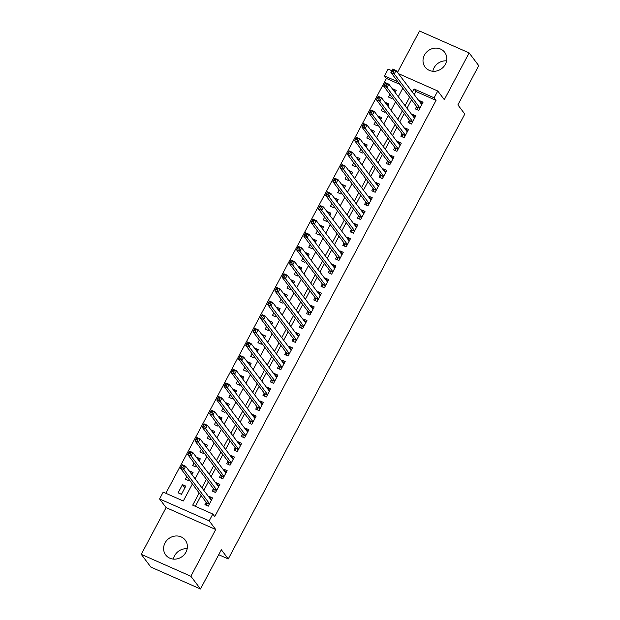 <?xml version="1.0" encoding="UTF-8"?>
<svg xmlns="http://www.w3.org/2000/svg" width="620" height="620" viewBox="0 0 620 620"><rect width="100%" height="100%" fill="white"/><g stroke="black" fill="none" stroke-linecap="round" stroke-linejoin="round"><path stroke-width="0.93" d="M432.822 71.254A12.268 11.207 143 0 1 434.046 67.82A12.268 11.207 143 0 1 446.578 60.876M424.436 55.079A12.268 11.207 -37 0 0 425.103 67.084A12.268 11.207 -37 0 0 445.354 64.317A12.268 11.207 -37 0 0 444.687 52.312A12.268 11.207 -37 0 0 424.436 55.079M173.422 559.124A12.268 11.207 143 0 1 174.646 555.683A12.268 11.207 143 0 1 187.178 548.746M165.036 542.942A12.268 11.207 -37 0 0 165.703 554.947A12.268 11.207 -37 0 0 185.953 552.18A12.268 11.207 -37 0 0 185.287 540.175A12.268 11.207 -37 0 0 165.036 542.942M399.946 84.421L386.43 78.445L384.509 75.903L388.135 69.076L391.832 70.711M218.705 554.722L228.261 558.938L464.806 114.057L457.886 104.889L478.749 65.658L469.139 52.917L419.523 31L397.505 72.401M228.261 558.938L221.34 549.769L200.477 589L150.862 567.083L141.251 554.342L190.875 576.259L215.721 529.519L209.188 520.862L159.573 498.945L163.2 492.117L183.311 501.007L192.378 483.957M215.721 529.519L166.106 507.61L141.251 554.342M166.106 507.61L159.573 498.945M386.43 78.445L165.85 493.295M200.477 589L190.875 576.259M416.625 106.532L415.354 108.918L418.709 110.399L423.057 102.215L419.709 100.727L419.36 101.378M409.371 120.179L408.1 122.566L411.447 124.047L415.803 115.855L412.455 114.375L412.106 115.025M402.109 133.819L400.838 136.214L404.193 137.694L408.549 129.502L405.193 128.022L404.852 128.673M394.855 147.467L393.584 149.854L396.939 151.342L401.295 143.15L397.939 141.67L397.591 142.321M387.601 161.115L386.33 163.502L389.685 164.982L394.033 156.798L390.685 155.318L390.337 155.969M380.347 174.763L379.076 177.15L382.424 178.63L386.779 170.446L383.423 168.966L383.083 169.609M373.085 188.41L371.814 190.797L375.17 192.278L379.525 184.094L376.17 182.613L375.829 183.257M365.831 202.058L364.56 204.445L367.916 205.925L372.271 197.733L368.916 196.253L368.567 196.904M358.577 215.706L357.306 218.093L360.662 219.573L365.01 211.381L361.662 209.901L361.313 210.552M351.323 229.346L350.052 231.74L353.4 233.221L357.756 225.029L354.4 223.549L354.059 224.2M344.061 242.994L342.79 245.381L346.146 246.861L350.502 238.677L347.146 237.197L346.805 237.847M336.807 256.641L335.536 259.028L338.892 260.508L343.248 252.325L339.892 250.844L339.543 251.495M329.553 270.289L328.282 272.676L331.638 274.156L335.986 265.972L332.638 264.492L332.289 265.135M322.292 283.937L321.028 286.324L324.376 287.804L328.732 279.62L325.376 278.132L325.035 278.783M315.038 297.585L313.767 299.971L317.122 301.452L321.478 293.26L318.122 291.78L317.781 292.431M307.784 311.224L306.512 313.619L309.868 315.099L314.216 306.908L310.868 305.428L310.519 306.079M300.529 324.872L299.259 327.259L302.606 328.747L306.962 320.555L303.614 319.075L303.265 319.726M293.268 338.52L292.005 340.907L295.353 342.387L299.708 334.203L296.352 332.723L296.011 333.374M286.014 352.168L284.743 354.555L288.099 356.035L292.454 347.851L289.098 346.371L288.757 347.014M278.76 365.815L277.489 368.203L280.844 369.683L285.192 361.499L281.844 360.019L281.496 360.662M271.506 379.463L270.235 381.85L273.583 383.331L277.938 375.139L274.59 373.659L274.242 374.31M264.244 393.111L262.981 395.498L266.329 396.978L270.684 388.787L267.329 387.306L266.988 387.957M256.99 406.751L255.719 409.146L259.075 410.626L263.43 402.434L260.075 400.954L259.733 401.605M249.736 420.399L248.465 422.786L251.821 424.266L256.169 416.082L252.821 414.602L252.472 415.253M242.482 434.046L241.211 436.433L244.559 437.914L248.915 429.73L245.567 428.25L245.218 428.9M235.22 447.694L233.957 450.081L237.305 451.561L241.661 443.378L238.305 441.897L237.964 442.541M227.966 461.342L226.695 463.729L230.051 465.209L234.406 457.025L231.051 455.537L230.702 456.188M220.712 474.99L219.441 477.377L222.797 478.857L227.145 470.665L223.797 469.185L223.448 469.836M213.458 488.637L212.187 491.025L215.535 492.505L219.891 484.313L216.543 482.833L216.194 483.484M184.892 487.855L182.458 484.631L178.111 492.822L181.458 494.303L185.814 486.111L182.458 484.631M192.146 474.207L189.72 470.991L189.511 471.378M186.775 476.524L185.365 479.175L188.713 480.655L189.201 479.748M199.4 460.559L196.974 457.343L196.765 457.731M194.029 462.877L192.619 465.527L195.974 467.007L196.455 466.1M206.654 446.911L204.228 443.695L204.026 444.083M201.283 449.229L199.873 451.879L203.228 453.36L203.717 452.453M213.915 433.264L211.482 430.048L211.281 430.435M208.537 435.589L207.134 438.239L210.482 439.719L210.971 438.805M221.169 419.624L218.744 416.4L218.535 416.787M215.799 421.941L214.388 424.591L217.744 426.072L218.225 425.157M228.424 405.976L225.998 402.752L225.788 403.139M223.053 408.293L221.642 410.944L224.998 412.424L225.478 411.51M235.685 392.328L233.252 389.104L233.05 389.5M230.307 394.646L228.896 397.296L232.252 398.776L232.74 397.862M242.939 378.68L240.506 375.464L240.304 375.852M237.561 380.998L236.158 383.648L239.506 385.129L239.994 384.222M250.193 365.033L247.767 361.817L247.558 362.204M244.822 367.35L243.412 370.001L246.768 371.481L247.248 370.574M257.447 351.385L255.022 348.169L254.812 348.556M252.077 353.71L250.666 356.353L254.022 357.841L254.502 356.926M264.709 337.745L262.276 334.521L262.074 334.909M259.331 340.062L257.92 342.713L261.276 344.193L261.764 343.279M271.963 324.097L269.529 320.873L269.328 321.261M266.592 326.415L265.182 329.065L268.53 330.545L269.018 329.631M279.217 310.45L276.791 307.226L276.582 307.613M273.846 312.767L272.436 315.417L275.792 316.897L276.272 315.983M286.471 296.802L284.045 293.586L283.836 293.973M281.1 299.119L279.69 301.769L283.046 303.25L283.526 302.343M293.733 283.154L291.299 279.938L291.098 280.325M288.354 285.471L286.944 288.122L290.3 289.602L290.788 288.695M300.987 269.506L298.561 266.29L298.352 266.678M295.616 271.824L294.206 274.474L297.553 275.954L298.042 275.048M308.241 255.858L305.815 252.642L305.606 253.03M302.87 258.183L301.46 260.834L304.815 262.314L305.296 261.4M315.495 242.219L313.069 238.995L312.86 239.382M310.124 244.536L308.714 247.186L312.069 248.667L312.55 247.752M322.757 228.571L320.323 225.347L320.122 225.734M317.378 230.888L315.975 233.538L319.323 235.019L319.812 234.104M330.01 214.923L327.585 211.699L327.376 212.094M324.64 217.24L323.229 219.891L326.577 221.371L327.065 220.456M337.264 201.275L334.839 198.059L334.63 198.447M331.894 203.593L330.483 206.243L333.839 207.723L334.32 206.817M344.519 187.627L342.093 184.411L341.884 184.799M339.148 189.945L337.737 192.595L341.093 194.076L341.574 193.169M351.78 173.98L349.347 170.763L349.145 171.151M346.402 176.305L344.999 178.948L348.347 180.435L348.835 179.521M359.034 160.332L356.608 157.116L356.399 157.503M353.663 162.657L352.253 165.308L355.601 166.788L356.089 165.873M366.288 146.692L363.863 143.468L363.653 143.856M360.918 149.009L359.507 151.66L362.863 153.14L363.343 152.225M373.542 133.044L371.117 129.82L370.907 130.208M368.172 135.362L366.761 138.012L370.117 139.492L370.597 138.578M380.804 119.397L378.371 116.18L378.169 116.568M375.425 121.714L374.023 124.364L377.371 125.844L377.859 124.938M388.058 105.749L385.632 102.533L385.423 102.92M382.687 108.066L381.277 110.717L384.625 112.197L385.113 111.29M191.936 474.594L193.068 472.471L189.72 470.991M199.198 460.947L200.322 458.823L196.974 457.343M206.452 447.299L207.584 445.175L204.228 443.695M213.706 433.651L214.838 431.528L211.482 430.048M220.96 420.011L222.092 417.88L218.744 416.4M228.222 406.364L229.353 404.232L225.998 402.752M235.476 392.716L236.608 390.592L233.252 389.104M242.73 379.068L243.862 376.945L240.506 375.464M249.984 365.42L251.115 363.297L247.767 361.817M257.246 351.772L258.377 349.649L255.022 348.169M264.5 338.132L265.631 336.001L262.276 334.521M271.754 324.485L272.885 322.353L269.529 320.873M279.008 310.837L280.139 308.706L276.791 307.226M286.269 297.189L287.401 295.066L284.045 293.586M293.524 283.542L294.655 281.418L291.299 279.938M300.778 269.894L301.909 267.77L298.561 266.29M308.031 256.246L309.163 254.123L305.815 252.642M315.293 242.606L316.425 240.475L313.069 238.995M322.547 228.958L323.679 226.827L320.323 225.347M329.801 215.31L330.933 213.187L327.585 211.699M337.063 201.663L338.187 199.539L334.839 198.059M344.317 188.015L345.449 185.892L342.093 184.411M351.571 174.367L352.703 172.244L349.347 170.763M358.825 160.727L359.957 158.596L356.608 157.116M366.087 147.079L367.211 144.948L363.863 143.468M373.341 133.432L374.472 131.3L371.117 129.82M380.595 119.784L381.726 117.66L378.371 116.18M387.849 106.136L388.98 104.013L385.632 102.533M389.941 94.418L388.531 97.069L391.887 98.549L392.367 97.642M395.111 92.489L396.234 90.365L392.886 88.885L392.677 89.272M199.175 492.97L192.704 505.153L212.815 514.034L214.737 516.584L436.046 100.362L415.935 91.481L414.261 94.62M411.525 99.766L407.007 108.267M404.271 113.413L399.753 121.915M397.009 127.061L392.491 135.555M389.755 140.709L385.237 149.203M382.501 154.357L377.983 162.851M375.247 168.005L370.729 176.499M367.986 181.652L363.467 190.146M360.731 195.292L356.213 203.794M353.478 208.94L348.959 217.442M346.224 222.588L341.705 231.082M338.962 236.236L334.444 244.729M331.708 249.883L327.19 258.377M324.454 263.531L319.935 272.025M317.192 277.171L312.681 285.673M309.938 290.819L305.42 299.321M302.684 304.466L298.166 312.961M295.43 318.114L290.912 326.608M288.168 331.762L283.658 340.256M280.914 345.41L276.396 353.904M273.66 359.058L269.142 367.551M266.406 372.697L261.888 381.199M259.144 386.345L254.626 394.847M251.891 399.993L247.372 408.487M244.637 413.641L240.118 422.135M237.383 427.289L232.864 435.782M230.121 440.936L225.603 449.43M222.867 454.576L218.349 463.078M215.613 468.224L211.095 476.726M208.359 481.872L203.84 490.366M201.097 495.519L195.354 506.323M206.197 502.278L204.933 504.672L208.281 506.153L212.637 497.961L209.281 496.481L208.94 497.132M398.428 73.625L437.751 90.993L444.292 99.657L469.139 52.917M437.751 90.993L434.124 97.813L414.013 88.931L412.339 92.07M436.046 100.362L434.124 97.813M212.815 514.034L209.188 520.862M398.025 81.871L384.509 75.903M195.114 478.811L199.632 470.309M202.376 465.163L206.894 456.661M209.63 451.515L214.148 443.021M216.884 437.867L221.402 429.373M224.138 424.219L228.656 415.725M231.399 410.572L235.918 402.078M238.654 396.932L243.172 388.43M245.908 383.284L250.426 374.782M253.162 369.636L257.68 361.142M260.423 355.988L264.942 347.495M267.677 342.341L272.196 333.847M274.931 328.693L279.45 320.199M282.185 315.045L286.704 306.551M289.447 301.405L293.965 292.904M296.701 287.757L301.219 279.256M303.955 274.11L308.473 265.616M311.217 260.462L315.727 251.968M318.471 246.814L322.989 238.32M325.725 233.167L330.243 224.672M332.979 219.526L337.497 211.025M340.24 205.879L344.751 197.377M347.495 192.231L352.013 183.737M354.749 178.583L359.267 170.089M362.003 164.935L366.521 156.442M369.264 151.288L373.783 142.794M376.518 137.64L381.037 129.146M383.772 124L388.291 115.498M391.026 110.352L395.545 101.85M398.288 96.705L402.806 88.21M409.603 97.224L405.085 105.718M402.349 110.872L397.831 119.366M395.087 124.511L390.569 133.013M387.833 138.159L383.315 146.661M380.579 151.807L376.061 160.301M373.325 165.455L368.807 173.949M366.063 179.102L361.545 187.597M358.81 192.75L354.291 201.244M351.555 206.39L347.037 214.892M344.301 220.038L339.783 228.54M337.04 233.686L332.522 242.18M329.786 247.333L325.267 255.828M322.532 260.981L318.013 269.475M315.278 274.629L310.76 283.123M308.016 288.277L303.498 296.771M300.762 301.917L296.244 310.419M293.508 315.565L288.99 324.066M286.246 329.212L281.736 337.706M278.992 342.86L274.474 351.354M271.738 356.508L267.22 365.002M264.484 370.156L259.966 378.649M257.222 383.803L252.712 392.297M249.969 397.443L245.45 405.945M242.715 411.091L238.196 419.593M235.46 424.739L230.942 433.233M228.199 438.387L223.681 446.881M220.945 452.034L216.427 460.528M213.691 465.682L209.172 474.176M206.437 479.322L201.919 487.824M415.935 91.481L414.013 88.931M211.715 499.697L209.281 496.481M395.312 92.101L392.886 88.885M218.969 486.057L216.543 482.833M226.222 472.409L223.797 469.185M233.476 458.761L231.051 455.537M240.738 445.114L238.305 441.897M247.992 431.466L245.567 428.25M255.246 417.818L252.821 414.602M262.5 404.17L260.075 400.954M269.762 390.53L267.329 387.306M277.016 376.882L274.59 373.659M284.27 363.235L281.844 360.019M291.524 349.587L289.098 346.371M298.786 335.939L296.352 332.723M306.04 322.292L303.614 319.075M313.294 308.651L310.868 305.428M320.548 295.004L318.122 291.78M327.81 281.356L325.376 278.132M335.063 267.708L332.638 264.492M342.317 254.06L339.892 250.844M349.579 240.413L347.146 237.197M356.833 226.765L354.4 223.549M364.087 213.125L361.662 209.901M371.341 199.477L368.916 196.253M378.603 185.829L376.17 182.613M385.857 172.182L383.423 168.966M393.111 158.534L390.685 155.318M400.365 144.886L397.939 141.67M407.627 131.246L405.193 128.022M414.881 117.599L412.455 114.375M422.135 103.951L419.709 100.727M210.56 499.278L211.676 499.774M206.817 505.502L206.6 502.975A1.573 0.566 113.8 0 0 206.506 502.688L180.49 468.193L182.303 464.783L185.651 466.263L211.366 500.348M183.605 466.178L185.651 466.263L183.838 469.673L180.49 468.193L181.536 466.953L182.877 467.542L183.605 466.178L182.264 465.589L181.536 466.953M209.552 503.758L183.838 469.673L182.877 467.542M182.303 464.783L182.264 465.589M217.814 485.631L218.93 486.127M214.071 491.854L213.853 489.327A1.573 0.566 113.8 0 0 213.761 489.041L187.744 454.545L189.557 451.135L192.913 452.615L218.62 486.7M190.859 452.53L192.913 452.615L191.092 456.025L187.744 454.545L188.79 453.305L190.131 453.894L190.859 452.53L189.518 451.941L188.79 453.305M216.806 490.118L191.092 456.025L190.131 453.894M189.557 451.135L189.518 451.941M225.068 471.983L226.184 472.479M221.332 478.206L221.108 475.687A1.573 0.566 113.8 0 0 221.022 475.393L194.998 440.897L196.811 437.488L200.167 438.968L225.881 473.06M198.113 438.882L200.167 438.968L198.353 442.378L194.998 440.897L196.052 439.657L197.392 440.246L198.113 438.882L196.773 438.293L196.052 439.657M224.06 476.47L198.353 442.378L197.392 440.246M196.811 437.488L196.773 438.293M232.329 458.343L233.438 458.831M228.586 464.566L228.369 462.039A1.573 0.566 113.8 0 0 228.276 461.745L202.252 427.25L204.065 423.84L207.421 425.32L233.136 459.412M205.375 425.243L207.421 425.32L205.608 428.73L202.252 427.25L203.306 426.01L204.647 426.607L205.375 425.243L204.034 424.646L203.306 426.01M231.322 462.822L205.608 428.73L204.647 426.607M204.065 423.84L204.034 424.646M239.583 444.695L240.7 445.183M235.84 450.918L235.623 448.392A1.573 0.566 113.8 0 0 235.53 448.105L209.513 413.61L211.327 410.192L214.675 411.672L240.389 445.764M212.629 411.595L214.675 411.672L212.862 415.09L209.513 413.61L210.56 412.362L211.901 412.959L212.629 411.595L211.288 410.998L210.56 412.362M238.576 449.175L212.862 415.09L211.901 412.959M211.327 410.192L211.288 410.998M246.838 431.047L247.953 431.536M243.094 437.271L242.877 434.744A1.573 0.566 113.8 0 0 242.784 434.457L216.767 399.962L218.581 396.544L221.937 398.032L247.644 432.117M219.883 397.947L221.937 398.032L220.123 401.442L216.767 399.962L217.814 398.714L219.154 399.311L219.883 397.947L218.542 397.35L217.814 398.714M245.83 435.527L220.123 401.442L219.154 399.311M218.581 396.544L218.542 397.35M254.092 417.4L255.208 417.896M250.356 423.623L250.131 421.096A1.573 0.566 113.8 0 0 250.046 420.81L224.022 386.314L225.835 382.904L229.191 384.385L254.905 418.469M227.137 384.299L229.191 384.385L227.377 387.795L224.022 386.314L225.076 385.074L226.416 385.663L227.137 384.299L225.796 383.71L225.076 385.074M253.092 421.879L227.377 387.795L226.416 385.663M225.835 382.904L225.796 383.71M261.353 403.752L262.462 404.248M257.61 409.975L257.393 407.449A1.573 0.566 113.8 0 0 257.3 407.162L231.276 372.667L233.097 369.257L236.445 370.737L262.159 404.821M234.399 370.651L236.445 370.737L234.631 374.147L231.276 372.667L232.329 371.426L233.67 372.015L234.399 370.651L233.058 370.062L232.329 371.426M260.346 408.231L234.631 374.147L233.67 372.015M233.097 369.257L233.058 370.062M268.607 390.104L269.723 390.6M264.864 396.327L264.647 393.801A1.573 0.566 113.8 0 0 264.554 393.514L238.537 359.019L240.351 355.609L243.699 357.089L269.413 391.173M241.653 357.004L243.699 357.089L241.885 360.499L238.537 359.019L239.583 357.779L240.924 358.368L241.653 357.004L240.312 356.415L239.583 357.779M267.6 394.591L241.885 360.499L240.924 358.368M240.351 355.609L240.312 356.415M275.861 376.464L276.977 376.952M272.126 382.687L271.901 380.161A1.573 0.566 113.8 0 0 271.808 379.866L245.791 345.371L247.605 341.961L250.96 343.441L276.667 377.534M248.907 343.356L250.96 343.441L249.147 346.851L245.791 345.371L246.838 344.131L248.186 344.728L248.907 343.356L247.566 342.767L246.838 344.131M274.854 380.944L249.147 346.851L248.186 344.728M247.605 341.961L247.566 342.767M283.123 362.816L284.231 363.304M279.38 369.04L279.155 366.513A1.573 0.566 113.8 0 0 279.07 366.219L253.045 331.723L254.859 328.313L258.214 329.794L283.929 363.886M256.161 329.716L258.214 329.794L256.401 333.211L253.045 331.723L254.099 330.483L255.44 331.08L256.161 329.716L254.82 329.119L254.099 330.483M282.115 367.296L256.401 333.211L255.44 331.08M254.859 328.313L254.82 329.119M290.377 349.169L291.493 349.657M286.634 355.392L286.417 352.865A1.573 0.566 113.8 0 0 286.324 352.579L260.299 318.083L262.121 314.666L265.469 316.146L291.183 350.238M263.423 316.068L265.469 316.146L263.655 319.563L260.299 318.083L261.353 316.836L262.694 317.432L263.423 316.068L262.082 315.471L261.353 316.836M289.37 353.648L263.655 319.563L262.694 317.432M262.121 314.666L262.082 315.471M297.631 335.521L298.747 336.017M293.888 341.744L293.671 339.217A1.573 0.566 113.8 0 0 293.578 338.931L267.561 304.435L269.375 301.026L272.722 302.506L298.437 336.59M270.676 302.421L272.722 302.506L270.909 305.916L267.561 304.435L268.607 303.196L269.948 303.785L270.676 302.421L269.336 301.824L268.607 303.196M296.624 340L270.909 305.916L269.948 303.785M269.375 301.026L269.336 301.824M304.885 321.873L306.001 322.369M301.149 328.096L300.925 325.57A1.573 0.566 113.8 0 0 300.832 325.283L274.815 290.788L276.629 287.378L279.984 288.858L305.691 322.942M277.93 288.773L279.984 288.858L278.171 292.268L274.815 290.788L275.869 289.548L277.21 290.137L277.93 288.773L276.59 288.184L275.869 289.548M303.878 326.353L278.171 292.268L277.21 290.137M276.629 287.378L276.59 288.184M312.147 308.225L313.255 308.721M308.404 314.449L308.179 311.922A1.573 0.566 113.8 0 0 308.094 311.635L282.069 277.14L283.882 273.73L287.238 275.21L312.953 309.295M285.185 275.125L287.238 275.21L285.425 278.62L282.069 277.14L283.123 275.9L284.464 276.489L285.185 275.125L283.844 274.536L283.123 275.9M311.139 312.713L285.425 278.62L284.464 276.489M283.882 273.73L283.844 274.536M319.401 294.578L320.517 295.074M315.658 300.801L315.44 298.282A1.573 0.566 113.8 0 0 315.347 297.988L289.331 263.492L291.144 260.082L294.492 261.562L320.207 295.655M292.446 261.477L294.492 261.562L292.679 264.972L289.331 263.492L290.377 262.252L291.718 262.841L292.446 261.477L291.106 260.888L290.377 262.252M318.393 299.065L292.679 264.972L291.718 262.841M291.144 260.082L291.106 260.888M326.655 280.938L327.771 281.426M322.912 287.161L322.695 284.634A1.573 0.566 113.8 0 0 322.601 284.34L296.585 249.845L298.398 246.435L301.746 247.915L327.461 282.007M299.7 247.837L301.746 247.915L299.933 251.325L296.585 249.845L297.631 248.604L298.972 249.201L299.7 247.837L298.36 247.24L297.631 248.604M325.647 285.417L299.933 251.325L298.972 249.201M298.398 246.435L298.36 247.24M333.909 267.29L335.025 267.778M330.173 273.513L329.949 270.987A1.573 0.566 113.8 0 0 329.856 270.7L303.839 236.204L305.652 232.787L309.008 234.267L334.715 268.359M306.954 234.19L309.008 234.267L307.195 237.685L303.839 236.204L304.893 234.957L306.233 235.554L306.954 234.19L305.613 233.593L304.893 234.957M332.901 271.769L307.195 237.685L306.233 235.554M305.652 232.787L305.613 233.593M341.171 253.642L342.279 254.13M337.427 259.865L337.203 257.339A1.573 0.566 113.8 0 0 337.117 257.052L311.093 222.557L312.906 219.139L316.262 220.627L341.976 254.712M314.208 220.542L316.262 220.627L314.449 224.037L311.093 222.557L312.147 221.309L313.488 221.906L314.208 220.542L312.868 219.945L312.147 221.309M340.163 258.122L314.449 224.037L313.488 221.906M312.906 219.139L312.868 219.945M348.425 239.994L349.541 240.49M344.681 246.218L344.464 243.691A1.573 0.566 113.8 0 0 344.371 243.404L318.354 208.909L320.168 205.499L323.516 206.979L349.231 241.064M321.47 206.894L323.516 206.979L321.703 210.389L318.354 208.909L319.401 207.669L320.742 208.258L321.47 206.894L320.129 206.305L319.401 207.669M347.417 244.474L321.703 210.389L320.742 208.258M320.168 205.499L320.129 206.305M355.678 226.347L356.795 226.843M351.935 232.57L351.718 230.043A1.573 0.566 113.8 0 0 351.625 229.756L325.608 195.261L327.422 191.851L330.77 193.332L356.485 227.416M328.724 193.246L330.77 193.332L328.957 196.742L325.608 195.261L326.655 194.021L327.996 194.61L328.724 193.246L327.383 192.657L326.655 194.021M354.671 230.826L328.957 196.742L327.996 194.61M327.422 191.851L327.383 192.657M362.933 212.699L364.048 213.195M359.197 218.922L358.972 216.396A1.573 0.566 113.8 0 0 358.879 216.109L332.863 181.614L334.676 178.203L338.032 179.684L363.738 213.768M335.978 179.599L338.032 179.684L336.218 183.094L332.863 181.614L333.917 180.374L335.257 180.963L335.978 179.599L334.637 179.01L333.917 180.374M361.925 217.186L336.218 183.094L335.257 180.963M334.676 178.203L334.637 179.01M370.194 199.059L371.303 199.547M366.451 205.282L366.226 202.756A1.573 0.566 113.8 0 0 366.141 202.461L340.117 167.966L341.93 164.556L345.286 166.036L371 200.128M343.24 165.951L345.286 166.036L343.472 169.446L340.117 167.966L341.171 166.726L342.511 167.323L343.24 165.951L341.891 165.362L341.171 166.726M369.187 203.538L343.472 169.446L342.511 167.323M341.93 164.556L341.891 165.362M377.448 185.411L378.564 185.899M373.705 191.634L373.488 189.108A1.573 0.566 113.8 0 0 373.395 188.813L347.378 154.318L349.192 150.908L352.54 152.388L378.254 186.481M350.494 152.311L352.54 152.388L350.726 155.806L347.378 154.318L348.425 153.078L349.765 153.675L350.494 152.311L349.153 151.714L348.425 153.078M376.441 189.891L350.726 155.806L349.765 153.675M349.192 150.908L349.153 151.714M384.702 171.763L385.818 172.251M380.959 177.987L380.742 175.46A1.573 0.566 113.8 0 0 380.649 175.173L354.632 140.678L356.446 137.26L359.801 138.741L385.508 172.833M357.748 138.663L359.801 138.741L357.98 142.158L354.632 140.678L355.678 139.43L357.019 140.027L357.748 138.663L356.407 138.066L355.678 139.43M383.695 176.243L357.98 142.158L357.019 140.027M356.446 137.26L356.407 138.066M391.956 158.116L393.072 158.612M388.221 164.339L387.996 161.812A1.573 0.566 113.8 0 0 387.903 161.525L361.886 127.03L363.7 123.62L367.055 125.1L392.762 159.185M365.002 125.015L367.055 125.1L365.242 128.511L361.886 127.03L362.94 125.79L364.281 126.379L365.002 125.015L363.661 124.418L362.94 125.79M390.949 162.595L365.242 128.511L364.281 126.379M363.7 123.62L363.661 124.418M399.218 144.468L400.326 144.964M395.475 150.691L395.25 148.165A1.573 0.566 113.8 0 0 395.165 147.878L369.14 113.383L370.954 109.973L374.31 111.453L400.024 145.537M372.263 111.367L374.31 111.453L372.496 114.863L369.14 113.383L370.194 112.142L371.535 112.732L372.263 111.367L370.923 110.779L370.194 112.142M398.211 148.947L372.496 114.863L371.535 112.732M370.954 109.973L370.923 110.779M406.472 130.82L407.588 131.316M402.729 137.043L402.512 134.517A1.573 0.566 113.8 0 0 402.419 134.23L376.402 99.735L378.216 96.325L381.563 97.805L407.278 131.889M379.517 97.72L381.563 97.805L379.75 101.215L376.402 99.735L377.448 98.495L378.789 99.084L379.517 97.72L378.177 97.131L377.448 98.495M405.464 135.307L379.75 101.215L378.789 99.084M378.216 96.325L378.177 97.131M413.726 117.172L414.842 117.668M409.983 123.395L409.766 120.877A1.573 0.566 113.8 0 0 409.673 120.582L383.656 86.087L385.469 82.677L388.825 84.157L414.532 118.242M386.772 84.072L388.825 84.157L387.004 87.567L383.656 86.087L384.702 84.847L386.043 85.436L386.772 84.072L385.431 83.483L384.702 84.847M412.719 121.659L387.004 87.567L386.043 85.436M385.469 82.677L385.431 83.483M420.98 103.532L422.096 104.02M417.245 109.756L417.02 107.229A1.573 0.566 113.8 0 0 416.935 106.934L390.91 72.439L392.724 69.029L396.079 70.51L421.794 104.602M394.026 70.424L396.079 70.51L394.266 73.919L390.91 72.439L391.964 71.199L393.305 71.796L394.026 70.424L392.685 69.835L391.964 71.199M419.972 108.012L394.266 73.919L393.305 71.796M392.724 69.029L392.685 69.835M209.328 504.184L206.6 502.975M209.436 503.982L206.506 502.688M216.581 490.536L213.853 489.327M216.69 490.335L213.761 489.041M223.843 476.889L221.108 475.687M223.944 476.687L221.022 475.393M231.097 463.241L228.369 462.039M231.206 463.039L228.276 461.745M238.351 449.593L235.623 448.392M238.46 449.392L235.53 448.105M245.605 435.953L242.877 434.744M245.714 435.752L242.784 434.457M252.867 422.305L250.131 421.096M252.968 422.104L250.046 420.81M260.121 408.657L257.393 407.449M260.229 408.456L257.3 407.162M267.375 395.01L264.647 393.801M267.483 394.808L264.554 393.514M274.629 381.362L271.901 380.161M274.738 381.161L271.808 379.866M281.891 367.714L279.155 366.513M281.992 367.513L279.07 366.219M289.145 354.067L286.417 352.865M289.253 353.873L286.324 352.579M296.399 340.426L293.671 339.217M296.507 340.225L293.578 338.931M303.653 326.779L300.925 325.57M303.761 326.577L300.832 325.283M310.915 313.131L308.179 311.922M311.015 312.929L308.094 311.635M318.169 299.483L315.44 298.282M318.277 299.282L315.347 297.988M325.423 285.836L322.695 284.634M325.531 285.634L322.601 284.34M332.676 272.188L329.949 270.987M332.785 271.986L329.856 270.7M339.938 258.548L337.203 257.339M340.047 258.346L337.117 257.052M347.192 244.9L344.464 243.691M347.301 244.699L344.371 243.404M354.446 231.252L351.718 230.043M354.555 231.051L351.625 229.756M361.7 217.604L358.972 216.396M361.809 217.403L358.879 216.109M368.962 203.957L366.226 202.756M369.071 203.755L366.141 202.461M376.216 190.309L373.488 189.108M376.325 190.108L373.395 188.813M383.47 176.661L380.742 175.46M383.579 176.468L380.649 175.173M390.732 163.021L387.996 161.812M390.833 162.82L387.903 161.525M397.986 149.374L395.25 148.165M398.094 149.172L395.165 147.878M405.24 135.726L402.512 134.517M405.348 135.524L402.419 134.23M412.494 122.078L409.766 120.877M412.602 121.876L409.673 120.582M419.756 108.43L417.02 107.229M419.856 108.229L416.935 106.934"/></g></svg>

